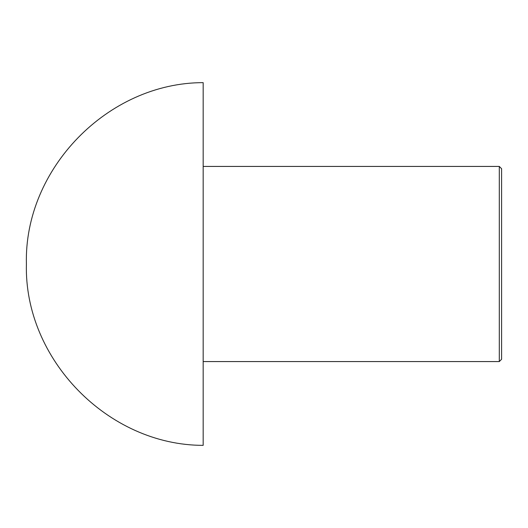 <?xml version="1.0" encoding="UTF-8"?>
<svg xmlns="http://www.w3.org/2000/svg" width="528" height="528" viewBox="0 0 528 528"><rect width="100%" height="100%" fill="white"/><g stroke="black" fill="none" stroke-linecap="round" stroke-linejoin="round"><path stroke-width="0.79" d="M501.6 168.729L501.6 359.271L499.303 361.568L499.303 166.432L501.6 168.729M203.168 264L203.168 445.355C107.996 445.394 23.918 359.146 26.4 264C23.918 168.854 107.996 82.606 203.168 82.645L203.168 264M203.168 166.432L499.303 166.432M203.168 361.568L499.303 361.568"/></g></svg>
